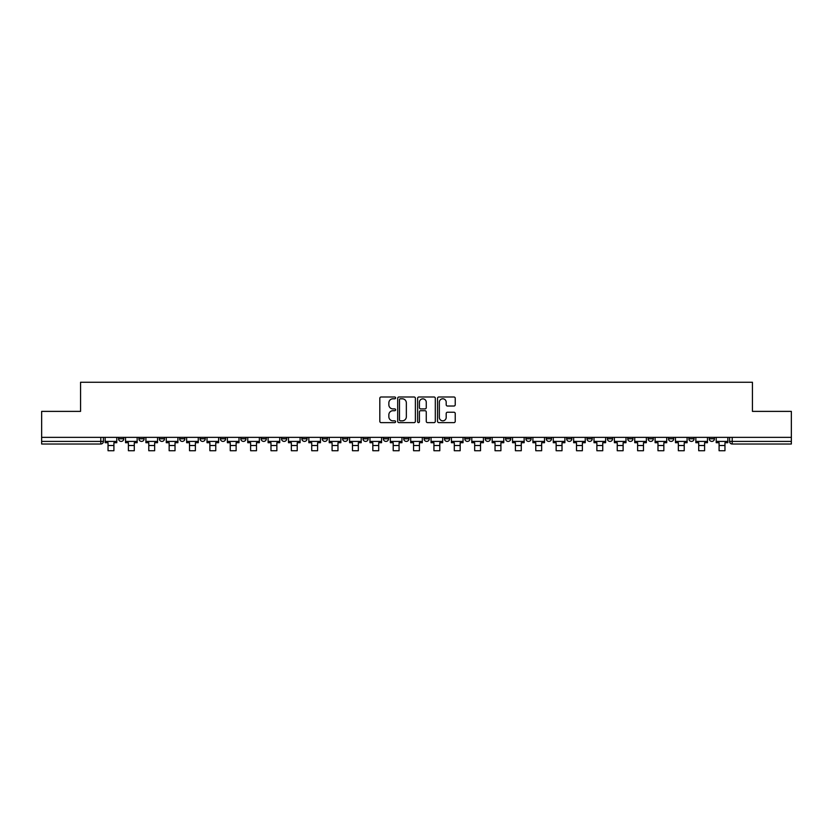 <?xml version="1.0" encoding="UTF-8"?>
<svg xmlns="http://www.w3.org/2000/svg" width="833" height="833" viewBox="0 0 833 833"><rect width="100%" height="100%" fill="white"/><g stroke="black" fill="none" stroke-linecap="round" stroke-linejoin="round"><path stroke-width="1.25" d="M395.613 397.893A0.895 0.895 0 0 0 394.717 396.997L381.098 396.997A1.281 1.281 0 0 0 379.817 398.278L379.817 421.342A1.281 1.281 0 0 0 381.098 422.623L394.717 422.623A0.895 0.895 0 0 0 395.613 421.727A0.895 0.895 0 0 0 394.717 420.832L392.947 420.832A4.103 4.103 0 0 1 388.855 416.729L388.855 414.803A4.103 4.103 0 0 1 392.947 410.711L394.717 410.711A0.895 0.895 0 0 0 395.613 409.805A0.895 0.895 0 0 0 394.717 408.909L392.947 408.909A4.103 4.103 0 0 1 388.855 404.807L388.855 402.891A4.103 4.103 0 0 1 392.947 398.788L394.717 398.788A0.895 0.895 0 0 0 395.613 397.893M668.493 437.356L668.493 438.793L673.71 438.793A2.614 2.614 0 0 1 671.096 441.407A2.614 2.614 0 0 1 668.493 438.793L668.493 437.356M648.126 437.356L648.126 438.793L653.343 438.793A2.614 2.614 0 0 1 650.729 441.407A2.614 2.614 0 0 1 648.126 438.793L648.126 437.356M525.915 437.356L525.915 438.793L531.131 438.793A2.614 2.614 0 0 1 528.528 441.407A2.614 2.614 0 0 1 525.915 438.793L525.915 437.356M505.548 437.356L505.548 438.793L510.764 438.793A2.614 2.614 0 0 1 508.161 441.407A2.614 2.614 0 0 1 505.548 438.793L505.548 437.356M485.181 437.356L485.181 438.793L490.398 438.793A2.614 2.614 0 0 1 487.784 441.407A2.614 2.614 0 0 1 485.181 438.793L485.181 437.356M444.437 437.356L444.437 438.793L449.664 438.793A2.614 2.614 0 0 1 447.05 441.407A2.614 2.614 0 0 1 444.437 438.793L444.437 437.356M403.703 438.793L403.703 437.356L403.703 438.793A2.614 2.614 0 0 0 406.317 441.407A2.614 2.614 0 0 1 403.703 438.793L408.93 438.793A2.614 2.614 0 0 1 406.317 441.407A2.614 2.614 0 0 0 408.93 438.793L408.93 437.356L408.93 438.793M383.336 438.793L383.336 437.356L383.336 438.793A2.614 2.614 0 0 0 385.95 441.407A2.614 2.614 0 0 1 383.336 438.793L388.563 438.793A2.614 2.614 0 0 1 385.95 441.407M362.969 438.793L362.969 437.356L362.969 438.793A2.614 2.614 0 0 0 365.583 441.407A2.614 2.614 0 0 1 362.969 438.793L368.196 438.793A2.614 2.614 0 0 1 365.583 441.407A2.614 2.614 0 0 0 368.196 438.793L368.196 437.356L368.196 438.793M342.602 437.356L342.602 438.793L347.819 438.793A2.614 2.614 0 0 1 345.216 441.407A2.614 2.614 0 0 1 342.602 438.793L342.602 437.356M322.236 437.356L322.236 438.793L327.452 438.793A2.614 2.614 0 0 1 324.839 441.407A2.614 2.614 0 0 1 322.236 438.793L322.236 437.356M301.869 437.356L301.869 438.793L307.085 438.793A2.614 2.614 0 0 1 304.472 441.407A2.614 2.614 0 0 1 301.869 438.793L301.869 437.356M281.492 438.793L281.492 437.356L281.492 438.793A2.614 2.614 0 0 0 284.105 441.407A2.614 2.614 0 0 1 281.492 438.793L286.719 438.793A2.614 2.614 0 0 1 284.105 441.407M240.758 438.793L240.758 437.356L240.758 438.793A2.614 2.614 0 0 0 243.371 441.407A2.614 2.614 0 0 1 240.758 438.793L245.985 438.793A2.614 2.614 0 0 1 243.371 441.407A2.614 2.614 0 0 0 245.985 438.793L245.985 437.356L245.985 438.793M220.391 438.793L220.391 437.356L220.391 438.793A2.614 2.614 0 0 0 223.005 441.407A2.614 2.614 0 0 1 220.391 438.793L225.618 438.793A2.614 2.614 0 0 1 223.005 441.407A2.614 2.614 0 0 0 225.618 438.793L225.618 437.356L225.618 438.793M200.024 438.793L200.024 437.356L200.024 438.793A2.614 2.614 0 0 0 202.638 441.407A2.614 2.614 0 0 1 200.024 438.793L205.251 438.793A2.614 2.614 0 0 1 202.638 441.407A2.614 2.614 0 0 0 205.251 438.793L205.251 437.356L205.251 438.793M179.657 438.793L179.657 437.356L179.657 438.793A2.614 2.614 0 0 0 182.271 441.407A2.614 2.614 0 0 1 179.657 438.793L184.874 438.793A2.614 2.614 0 0 1 182.271 441.407M159.29 438.793L159.29 437.356L159.29 438.793A2.614 2.614 0 0 0 161.904 441.407A2.614 2.614 0 0 1 159.29 438.793L164.507 438.793A2.614 2.614 0 0 1 161.904 441.407A2.614 2.614 0 0 0 164.507 438.793L164.507 437.356L164.507 438.793M138.924 438.793L138.924 437.356L138.924 438.793A2.614 2.614 0 0 0 141.527 441.407A2.614 2.614 0 0 1 138.924 438.793L144.14 438.793A2.614 2.614 0 0 1 141.527 441.407A2.614 2.614 0 0 0 144.14 438.793L144.14 437.356L144.14 438.793M453.954 406.025A1.281 1.281 0 0 0 455.234 404.744L455.234 398.278A1.281 1.281 0 0 0 453.954 396.997L438.835 396.997A1.281 1.281 0 0 0 437.554 398.278L437.554 421.342A1.281 1.281 0 0 0 438.835 422.623L453.954 422.623A1.281 1.281 0 0 0 455.234 421.342L455.234 413.522A1.281 1.281 0 0 0 453.954 412.241L447.477 412.241A1.281 1.281 0 0 0 446.196 413.522L446.196 417.406A3.426 3.426 0 0 1 442.771 420.832A3.426 3.426 0 0 1 439.345 417.406L439.345 402.214A3.426 3.426 0 0 1 442.771 398.788A3.426 3.426 0 0 1 446.196 402.214L446.196 404.744A1.281 1.281 0 0 0 447.477 406.025L453.954 406.025M41.65 437.356L41.65 411.377L80.562 411.377L80.562 382.264L752.438 382.264L752.438 411.377L791.35 411.377L791.35 437.356L41.65 437.356L41.65 441.407L103.407 441.407L103.407 437.356L103.407 441.407A2.614 2.614 0 0 1 100.793 444.02L41.65 444.02L41.65 441.407M415.375 398.278A1.281 1.281 0 0 0 414.095 396.997L398.976 396.997A1.281 1.281 0 0 0 397.695 398.278L397.695 421.342A1.281 1.281 0 0 0 398.976 422.623L414.095 422.623A1.281 1.281 0 0 0 415.375 421.342L415.375 398.278M418.905 396.997L434.024 396.997A1.281 1.281 0 0 1 435.305 398.278L435.305 421.342A1.281 1.281 0 0 1 434.024 422.623L427.558 422.623A1.281 1.281 0 0 1 426.267 421.342L426.267 411.991A1.281 1.281 0 0 0 424.986 410.711L420.696 410.711A1.281 1.281 0 0 0 419.416 411.991L419.416 421.727A0.895 0.895 0 0 1 418.52 422.623A0.895 0.895 0 0 1 417.625 421.727L417.625 398.278A1.281 1.281 0 0 1 418.905 396.997M729.593 437.356L729.593 441.407L791.35 441.407L791.35 444.02L732.207 444.02A2.614 2.614 0 0 1 729.593 441.407M791.35 437.356L791.35 441.407M714.443 437.356L714.443 438.793A2.614 2.614 0 0 1 711.84 441.407A2.614 2.614 0 0 1 709.227 438.793L714.443 438.793M709.227 437.356L709.227 438.793M694.076 437.356L694.076 438.793A2.614 2.614 0 0 1 691.473 441.407A2.614 2.614 0 0 1 688.86 438.793L694.076 438.793M688.86 437.356L688.86 438.793M673.71 437.356L673.71 438.793M653.343 437.356L653.343 438.793L653.343 437.356M632.976 437.356L632.976 438.793A2.614 2.614 0 0 1 630.362 441.407A2.614 2.614 0 0 1 627.749 438.793L632.976 438.793M627.749 437.356L627.749 438.793M612.609 437.356L612.609 438.793A2.614 2.614 0 0 1 609.995 441.407A2.614 2.614 0 0 1 607.382 438.793L612.609 438.793M607.382 437.356L607.382 438.793M592.242 437.356L592.242 438.793A2.614 2.614 0 0 1 589.629 441.407A2.614 2.614 0 0 1 587.015 438.793L592.242 438.793M587.015 437.356L587.015 438.793M571.875 437.356L571.875 438.793A2.614 2.614 0 0 1 569.262 441.407A2.614 2.614 0 0 1 566.648 438.793L571.875 438.793M566.648 437.356L566.648 438.793M551.508 437.356L551.508 438.793A2.614 2.614 0 0 1 548.895 441.407A2.614 2.614 0 0 1 546.281 438.793L551.508 438.793M546.281 437.356L546.281 438.793M531.131 437.356L531.131 438.793A2.614 2.614 0 0 1 528.528 441.407M510.764 437.356L510.764 438.793M490.398 438.793L490.398 437.356L490.398 438.793A2.614 2.614 0 0 1 487.784 441.407M470.031 437.356L470.031 438.793A2.614 2.614 0 0 1 467.417 441.407A2.614 2.614 0 0 1 464.804 438.793A2.614 2.614 0 0 0 467.417 441.407A2.614 2.614 0 0 0 470.031 438.793L464.804 438.793L464.804 437.356M449.664 438.793L449.664 437.356L449.664 438.793A2.614 2.614 0 0 1 447.05 441.407M429.297 437.356L429.297 438.793A2.614 2.614 0 0 1 426.683 441.407A2.614 2.614 0 0 1 424.07 438.793A2.614 2.614 0 0 0 426.683 441.407M424.07 437.356L424.07 438.793L429.297 438.793M388.563 437.356L388.563 438.793L388.563 437.356M347.819 438.793L347.819 437.356L347.819 438.793A2.614 2.614 0 0 1 345.216 441.407M327.452 438.793L327.452 437.356L327.452 438.793A2.614 2.614 0 0 1 324.839 441.407M307.085 438.793L307.085 437.356L307.085 438.793A2.614 2.614 0 0 1 304.472 441.407M286.719 437.356L286.719 438.793L286.719 437.356M266.352 438.793L266.352 437.356L266.352 438.793A2.614 2.614 0 0 1 263.738 441.407A2.614 2.614 0 0 1 261.125 438.793L266.352 438.793A2.614 2.614 0 0 1 263.738 441.407M261.125 437.356L261.125 438.793M184.874 437.356L184.874 438.793L184.874 437.356M123.773 437.356L123.773 438.793A2.614 2.614 0 0 1 121.16 441.407A2.614 2.614 0 0 1 118.557 438.793A2.614 2.614 0 0 0 121.16 441.407A2.614 2.614 0 0 0 123.773 438.793L123.773 437.356M118.557 437.356L118.557 438.793L123.773 438.793M100.793 437.356L100.793 444.02A2.614 2.614 0 0 0 103.407 441.407M400.381 398.788A0.895 0.895 0 0 0 399.486 399.684L399.486 419.936A0.895 0.895 0 0 0 400.381 420.832L402.245 420.832A4.103 4.103 0 0 0 406.348 416.729L406.348 402.891A4.103 4.103 0 0 0 402.245 398.788L400.381 398.788M426.267 402.277A3.426 3.426 0 0 0 422.841 398.851A3.426 3.426 0 0 0 419.416 402.277L419.416 407.629A1.281 1.281 0 0 0 420.696 408.909L424.986 408.909A1.281 1.281 0 0 0 426.267 407.629L426.267 402.277M105.166 441.407L116.787 441.407L116.787 442.708L113.913 442.708L113.913 450.736L108.04 450.736L108.04 442.708L105.166 442.708L105.166 437.356M116.787 441.407L116.787 437.356M125.533 441.407L137.153 441.407L137.153 442.708L134.29 442.708L134.29 450.736L128.407 450.736L128.407 442.708L125.533 442.708L125.533 437.356M137.153 441.407L137.153 437.356M145.91 441.407L157.531 441.407L157.531 442.708L154.657 442.708L154.657 450.736L148.774 450.736L148.774 442.708L145.91 442.708L145.91 437.356M157.531 441.407L157.531 437.356M166.277 441.407L177.898 441.407L177.898 442.708L175.024 442.708L175.024 450.736L169.151 450.736L169.151 442.708L166.277 442.708L166.277 437.356M177.898 441.407L177.898 437.356M186.644 441.407L198.264 441.407L198.264 442.708L195.391 442.708L195.391 450.736L189.518 450.736L189.518 442.708L186.644 442.708L186.644 437.356M198.264 441.407L198.264 437.356M207.011 441.407L218.631 441.407L218.631 442.708L215.757 442.708L215.757 450.736L209.885 450.736L209.885 442.708L207.011 442.708L207.011 437.356M218.631 441.407L218.631 437.356M227.378 441.407L238.998 441.407L238.998 442.708L236.124 442.708L236.124 450.736L230.252 450.736L230.252 442.708L227.378 442.708L227.378 437.356M238.998 441.407L238.998 437.356M247.745 441.407L259.365 441.407L259.365 442.708L256.491 442.708L256.491 450.736L250.618 450.736L250.618 442.708L247.745 442.708L247.745 437.356M259.365 441.407L259.365 437.356M268.111 441.407L279.732 441.407L279.732 442.708L276.858 442.708L276.858 450.736L270.985 450.736L270.985 442.708L268.111 442.708L268.111 437.356M279.732 441.407L279.732 437.356M288.478 441.407L300.099 441.407L300.099 442.708L297.225 442.708L297.225 450.736L291.352 450.736L291.352 442.708L288.478 442.708L288.478 437.356M300.099 441.407L300.099 437.356M308.845 441.407L320.466 441.407L320.466 442.708L317.602 442.708L317.602 450.736L311.719 450.736L311.719 442.708L308.845 442.708L308.845 437.356M320.466 441.407L320.466 437.356M329.222 441.407L340.843 441.407L340.843 442.708L337.969 442.708L337.969 450.736L332.086 450.736L332.086 442.708L329.222 442.708L329.222 437.356M340.843 441.407L340.843 437.356M349.589 441.407L361.21 441.407L361.21 442.708L358.336 442.708L358.336 450.736L352.463 450.736L352.463 442.708L349.589 442.708L349.589 437.356M361.21 441.407L361.21 437.356M369.956 441.407L381.576 441.407L381.576 442.708L378.703 442.708L378.703 450.736L372.83 450.736L372.83 442.708L369.956 442.708L369.956 437.356M381.576 441.407L381.576 437.356M390.323 441.407L401.943 441.407L401.943 442.708L399.069 442.708L399.069 450.736L393.197 450.736L393.197 442.708L390.323 442.708L390.323 437.356M401.943 441.407L401.943 437.356M410.69 441.407L422.31 441.407L422.31 442.708L419.436 442.708L419.436 450.736L413.564 450.736L413.564 442.708L410.69 442.708L410.69 437.356M422.31 441.407L422.31 437.356M431.057 441.407L442.677 441.407L442.677 442.708L439.803 442.708L439.803 450.736L433.931 450.736L433.931 442.708L431.057 442.708L431.057 437.356M442.677 441.407L442.677 437.356M451.424 441.407L463.044 441.407L463.044 442.708L460.17 442.708L460.17 450.736L454.297 450.736L454.297 442.708L451.424 442.708L451.424 437.356M463.044 441.407L463.044 437.356M471.79 441.407L483.411 441.407L483.411 442.708L480.537 442.708L480.537 450.736L474.664 450.736L474.664 442.708L471.79 442.708L471.79 437.356M483.411 441.407L483.411 437.356M492.157 441.407L503.778 441.407L503.778 442.708L500.914 442.708L500.914 450.736L495.031 450.736L495.031 442.708L492.157 442.708L492.157 437.356M503.778 441.407L503.778 437.356M512.534 441.407L524.155 441.407L524.155 442.708L521.281 442.708L521.281 450.736L515.398 450.736L515.398 442.708L512.534 442.708L512.534 437.356M524.155 441.407L524.155 437.356M532.901 441.407L544.522 441.407L544.522 442.708L541.648 442.708L541.648 450.736L535.775 450.736L535.775 442.708L532.901 442.708L532.901 437.356M544.522 441.407L544.522 437.356M553.268 441.407L564.889 441.407L564.889 442.708L562.015 442.708L562.015 450.736L556.142 450.736L556.142 442.708L553.268 442.708L553.268 437.356M564.889 441.407L564.889 437.356M573.635 441.407L585.255 441.407L585.255 442.708L582.382 442.708L582.382 450.736L576.509 450.736L576.509 442.708L573.635 442.708L573.635 437.356M585.255 441.407L585.255 437.356M594.002 441.407L605.622 441.407L605.622 442.708L602.748 442.708L602.748 450.736L596.876 450.736L596.876 442.708L594.002 442.708L594.002 437.356M605.622 441.407L605.622 437.356M614.369 441.407L625.989 441.407L625.989 442.708L623.115 442.708L623.115 450.736L617.243 450.736L617.243 442.708L614.369 442.708L614.369 437.356M625.989 441.407L625.989 437.356M634.736 441.407L646.356 441.407L646.356 442.708L643.482 442.708L643.482 450.736L637.609 450.736L637.609 442.708L634.736 442.708L634.736 437.356M646.356 441.407L646.356 437.356M655.102 441.407L666.723 441.407L666.723 442.708L663.849 442.708L663.849 450.736L657.976 450.736L657.976 442.708L655.102 442.708L655.102 437.356M666.723 441.407L666.723 437.356M675.469 441.407L687.09 441.407L687.09 442.708L684.226 442.708L684.226 450.736L678.343 450.736L678.343 442.708L675.469 442.708L675.469 437.356M687.09 441.407L687.09 437.356M695.847 441.407L707.467 441.407L707.467 442.708L704.593 442.708L704.593 450.736L698.71 450.736L698.71 442.708L695.847 442.708L695.847 437.356M707.467 441.407L707.467 437.356M716.213 441.407L727.834 441.407L727.834 442.708L724.96 442.708L724.96 450.736L719.087 450.736L719.087 442.708L716.213 442.708L716.213 437.356M727.834 441.407L727.834 437.356M732.207 437.356L732.207 444.02M108.04 445.52L113.913 445.52M128.407 445.52L134.29 445.52M148.774 445.52L154.657 445.52M169.151 445.52L175.024 445.52M189.518 445.52L195.391 445.52M209.885 445.52L215.757 445.52M230.252 445.52L236.124 445.52M250.618 445.52L256.491 445.52M270.985 445.52L276.858 445.52M291.352 445.52L297.225 445.52M311.719 445.52L317.602 445.52M332.086 445.52L337.969 445.52M352.463 445.52L358.336 445.52M372.83 445.52L378.703 445.52M393.197 445.52L399.069 445.52M413.564 445.52L419.436 445.52M433.931 445.52L439.803 445.52M454.297 445.52L460.17 445.52M474.664 445.52L480.537 445.52M495.031 445.52L500.914 445.52M515.398 445.52L521.281 445.52M535.775 445.52L541.648 445.52M556.142 445.52L562.015 445.52M576.509 445.52L582.382 445.52M596.876 445.52L602.748 445.52M617.243 445.52L623.115 445.52M637.609 445.52L643.482 445.52M657.976 445.52L663.849 445.52M678.343 445.52L684.226 445.52M698.71 445.52L704.593 445.52M719.087 445.52L724.96 445.52"/></g></svg>
